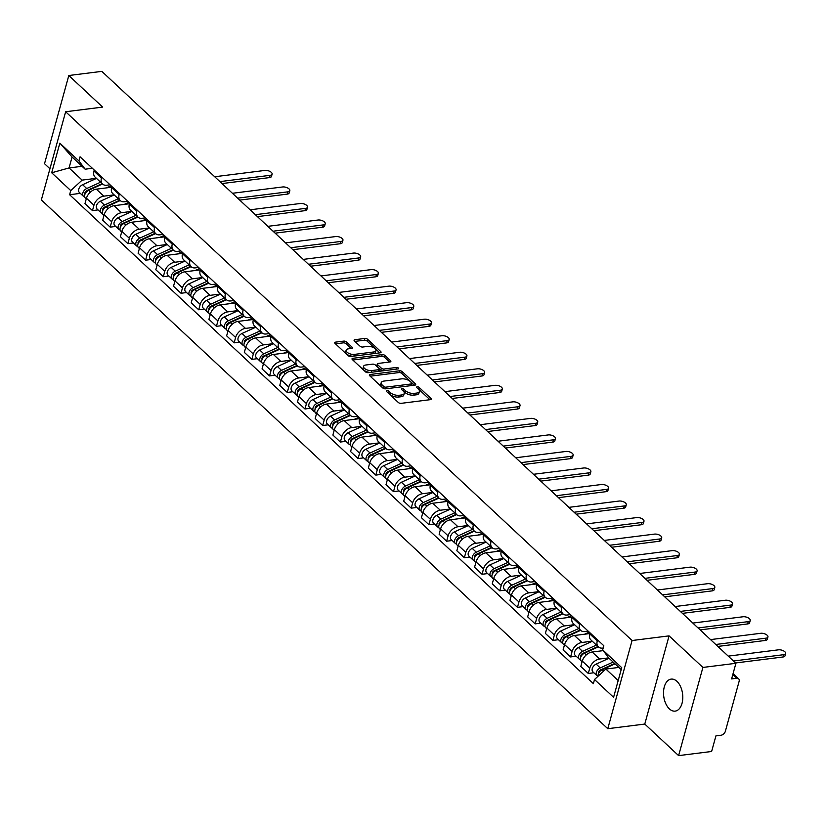 <?xml version="1.0" encoding="UTF-8"?>
<svg xmlns="http://www.w3.org/2000/svg" width="827" height="827" viewBox="0 0 827 827"><rect width="100%" height="100%" fill="white"/><g stroke="black" fill="none" stroke-linecap="round" stroke-linejoin="round"><path stroke-width="1.24" d="M386.881 390.592A1.416 0.662 15.4 0 0 386.292 390.944A1.416 0.662 15.4 0 0 386.519 391.46L398.366 402.511A2.026 0.951 15.4 0 0 401.105 403.349L430.412 399.658A2.026 0.951 15.4 0 0 431.26 399.162A2.026 0.951 15.4 0 0 430.929 398.418L419.093 387.367A1.416 0.662 15.4 0 0 417.17 386.778A1.416 0.662 15.4 0 0 416.581 387.129A1.416 0.662 15.4 0 0 416.808 387.656L418.348 389.083A6.492 3.029 15.4 0 1 419.392 391.46A6.492 3.029 15.4 0 1 416.694 393.063L414.255 393.373A6.492 3.029 15.4 0 1 405.478 390.706L403.948 389.269A1.416 0.662 15.4 0 0 402.025 388.69A1.416 0.662 15.4 0 0 401.436 389.041A1.416 0.662 15.4 0 0 401.664 389.558L403.204 390.985A6.492 3.029 15.4 0 1 404.248 393.363A6.492 3.029 15.4 0 1 401.55 394.975L399.11 395.275A6.492 3.029 15.4 0 1 390.334 392.608L388.804 391.171A1.416 0.662 15.4 0 0 386.881 390.592M669.374 708.873A16.127 9.49 -97.2 0 0 675.173 711.117A16.127 9.49 -97.2 0 0 682.751 698.825A16.127 9.49 -97.2 0 0 676.951 681.355A16.127 9.49 -97.2 0 0 671.152 679.112A16.127 9.49 -97.2 0 0 663.574 691.403A16.127 9.49 -97.2 0 0 669.374 708.873M346.503 341.933A2.026 0.951 15.4 0 0 343.753 341.106L335.535 342.14A2.026 0.951 15.4 0 0 334.687 342.636A2.026 0.951 15.4 0 0 335.018 343.381L348.167 355.651A2.026 0.951 15.4 0 0 350.906 356.489L380.224 352.809A2.026 0.951 15.4 0 0 381.061 352.302A2.026 0.951 15.4 0 0 380.74 351.558L367.591 339.287A2.026 0.951 15.4 0 0 364.841 338.45L354.907 339.701A2.026 0.951 15.4 0 0 354.07 340.197A2.026 0.951 15.4 0 0 354.401 340.941L360.024 346.193A2.026 0.951 15.4 0 0 362.764 347.03L367.695 346.41A5.427 2.533 15.4 0 1 373.432 347.557A5.427 2.533 15.4 0 1 375.913 350.638A5.427 2.533 15.4 0 1 373.649 351.982L354.359 354.401A5.427 2.533 15.4 0 1 348.622 353.263A5.427 2.533 15.4 0 1 346.141 350.183A5.427 2.533 15.4 0 1 348.394 348.839L351.609 348.436A2.026 0.951 15.4 0 0 352.457 347.929A2.026 0.951 15.4 0 0 352.126 347.195L346.503 341.933L346.017 343.701A2.026 0.951 15.4 0 0 343.267 342.864L335.514 343.846M669.074 635.87L644.781 724.059L678.616 755.63L702.898 667.441L669.074 635.87L632.076 640.522L65.643 111.748L102.641 107.096L68.806 75.515L101.824 71.37L735.916 663.295L731.616 678.905L736.764 678.254L732.815 674.574M702.898 667.441L735.916 663.295M370.186 374.486A2.026 0.951 15.4 0 0 369.338 374.982A2.026 0.951 15.4 0 0 369.669 375.727L382.818 387.997A2.026 0.951 15.4 0 0 385.558 388.835L414.875 385.155A2.026 0.951 15.4 0 0 415.712 384.648A2.026 0.951 15.4 0 0 415.392 383.904L402.242 371.633A2.026 0.951 15.4 0 0 399.493 370.796L370.186 374.486L369.803 375.861M365.493 371.83L352.343 359.559A2.026 0.951 15.4 0 1 352.013 358.815A2.026 0.951 15.4 0 1 352.86 358.308L382.167 354.628A2.026 0.951 15.4 0 1 384.917 355.465L390.54 360.717A2.026 0.951 15.4 0 1 390.871 361.461A2.026 0.951 15.4 0 1 390.024 361.957L378.135 363.456A2.026 0.951 15.4 0 0 377.298 363.952A2.026 0.951 15.4 0 0 377.629 364.697L381.361 368.18A2.026 0.951 15.4 0 0 384.1 369.018L396.474 367.457A1.416 0.662 15.4 0 1 397.973 367.757A1.416 0.662 15.4 0 1 398.624 368.563A1.416 0.662 15.4 0 1 398.035 368.914L368.232 372.667A2.026 0.951 15.4 0 1 365.493 371.83M678.616 755.63L711.623 751.485L715.924 735.875L721.072 735.224A4.135 2.729 133 0 0 725.362 731.285L739.111 681.365A4.135 2.729 133 0 0 738.614 678.76A4.135 2.729 133 0 0 736.764 678.254M644.781 724.059L607.783 728.701L41.35 199.938L65.643 111.748M68.806 75.515L44.524 163.705L49.94 168.76M603.183 648.017L602.656 648.079A9.51 6.285 -47 0 1 598.397 646.921A9.51 6.285 -47 0 1 597.259 640.925L597.549 639.881M603.245 650.632L592.153 652.017A9.51 6.285 133 0 0 582.28 661.093L589.775 668.092A9.51 6.285 -47 0 1 599.647 659.016L608.703 657.878M589.775 668.092L588.297 673.467L593.858 672.764M590.054 632.882L589.765 633.927A9.51 6.285 133 0 0 590.902 639.922L598.397 646.921M582.28 661.093L580.802 666.469L588.297 673.467M588.183 631.146L584.947 631.549A9.51 6.285 -47 0 1 580.688 630.391A9.51 6.285 -47 0 1 579.551 624.395L579.841 623.351M576.15 656.235L570.589 656.938L572.067 651.552A9.51 6.285 -47 0 1 581.939 642.486L592.256 641.183M572.346 616.353L572.057 617.397A9.51 6.285 133 0 0 573.194 623.393L580.688 630.391M589.868 633.554L574.445 635.487A9.51 6.285 133 0 0 564.572 644.564L563.094 649.939L570.589 656.938M570.475 614.606L567.239 615.019A9.51 6.285 -47 0 1 562.98 613.861A9.51 6.285 -47 0 1 561.843 607.866L562.133 606.822M558.442 639.705L552.881 640.408L554.359 635.022A9.51 6.285 -47 0 1 564.231 625.956L574.548 624.654M554.638 599.823L554.348 600.867A9.51 6.285 133 0 0 555.486 606.863L562.98 613.861M572.16 617.025L556.736 618.958A9.51 6.285 133 0 0 546.864 628.034L545.386 633.41L552.881 640.408M552.767 598.076L549.531 598.49A9.51 6.285 -47 0 1 545.272 597.332A9.51 6.285 -47 0 1 544.135 591.336L544.424 590.292M540.734 623.176L535.172 623.878L536.651 618.493A9.51 6.285 -47 0 1 546.523 609.427L556.84 608.124M536.93 583.293L536.64 584.338A9.51 6.285 133 0 0 537.777 590.333L545.272 597.332M554.452 600.485L539.028 602.428A9.51 6.285 133 0 0 529.156 611.504L527.678 616.88L535.172 623.878M535.059 581.546L531.823 581.96A9.51 6.285 -47 0 1 527.564 580.802A9.51 6.285 -47 0 1 526.427 574.806L526.716 573.752M523.026 606.646L517.464 607.338L518.942 601.963A9.51 6.285 -47 0 1 528.815 592.887L539.132 591.594M519.222 566.764L518.932 567.808A9.51 6.285 133 0 0 520.069 573.804L527.564 580.802M536.744 583.955L521.32 585.898A9.51 6.285 133 0 0 511.448 594.975L509.97 600.35L517.464 607.338M517.351 565.017L514.115 565.43A9.51 6.285 -47 0 1 509.856 564.262A9.51 6.285 -47 0 1 508.719 558.277L509.008 557.222M505.318 590.116L499.756 590.809L501.234 585.433A9.51 6.285 -47 0 1 511.107 576.357L521.423 575.065M501.513 550.234L501.224 551.278A9.51 6.285 133 0 0 502.361 557.274L509.856 564.262M519.036 567.425L503.612 569.369A9.51 6.285 133 0 0 493.74 578.435L492.261 583.821L499.756 590.809M499.642 548.487L496.407 548.89A9.51 6.285 -47 0 1 492.148 547.732A9.51 6.285 -47 0 1 491.011 541.737L491.3 540.693M487.61 573.587L482.048 574.279L483.526 568.904A9.51 6.285 -47 0 1 493.399 559.827L503.715 558.535M483.805 533.704L483.516 534.749A9.51 6.285 133 0 0 484.653 540.744L492.148 547.732M501.327 550.896L485.904 552.839A9.51 6.285 133 0 0 476.032 561.905L474.553 567.291L482.048 574.279M481.934 531.957L478.699 532.361A9.51 6.285 -47 0 1 474.44 531.203A9.51 6.285 -47 0 1 473.302 525.207L473.592 524.163M469.901 557.047L464.34 557.749L465.818 552.374A9.51 6.285 -47 0 1 475.69 543.298L486.007 542.005M466.097 517.175L465.808 518.219A9.51 6.285 133 0 0 466.945 524.215L474.44 531.203M483.619 534.366L468.196 536.309A9.51 6.285 133 0 0 458.323 545.375L456.845 550.761L464.34 557.749M464.226 515.428L460.99 515.831A9.51 6.285 -47 0 1 456.731 514.673A9.51 6.285 -47 0 1 455.594 508.677L455.884 507.633M452.193 540.517L446.632 541.22L448.11 535.844A9.51 6.285 -47 0 1 457.982 526.768L468.299 525.476M448.389 500.635L448.1 501.689A9.51 6.285 133 0 0 449.237 507.685L456.731 514.673M465.911 517.836L450.488 519.78A9.51 6.285 133 0 0 440.615 528.846L439.137 534.232L446.632 541.22M446.518 498.898L443.282 499.301A9.51 6.285 -47 0 1 439.023 498.143A9.51 6.285 -47 0 1 437.886 492.148L438.176 491.104M434.485 523.987L428.924 524.69L430.402 519.315A9.51 6.285 -47 0 1 440.274 510.238L450.591 508.936M430.681 484.105L430.391 485.16A9.51 6.285 133 0 0 431.529 491.145L439.023 498.143M448.203 501.307L432.779 503.24A9.51 6.285 133 0 0 422.907 512.316L421.429 517.692L428.924 524.69M428.81 482.368L425.574 482.772A9.51 6.285 -47 0 1 421.315 481.614A9.51 6.285 -47 0 1 420.178 475.618L420.467 474.574M416.777 507.458L411.215 508.16L412.694 502.785A9.51 6.285 -47 0 1 422.566 493.709L432.883 492.406M412.973 467.575L412.683 468.62A9.51 6.285 133 0 0 413.82 474.615L421.315 481.614M430.495 484.777L415.071 486.71A9.51 6.285 133 0 0 405.199 495.786L403.721 501.162L411.215 508.16M411.102 465.839L407.866 466.242A9.51 6.285 -47 0 1 403.607 465.084A9.51 6.285 -47 0 1 402.47 459.088L402.759 458.044M399.069 490.928L393.507 491.631L394.986 486.245A9.51 6.285 -47 0 1 404.858 477.179L415.175 475.876M395.265 451.046L394.975 452.09A9.51 6.285 133 0 0 396.112 458.086L403.607 465.084M412.787 468.247L397.363 470.181A9.51 6.285 133 0 0 387.491 479.257L386.013 484.632L393.507 491.631M393.394 449.299L390.158 449.712A9.51 6.285 -47 0 1 385.899 448.554A9.51 6.285 -47 0 1 384.762 442.559L385.051 441.515M381.361 474.398L375.799 475.101L377.277 469.715A9.51 6.285 -47 0 1 387.15 460.649L397.467 459.347M377.557 434.516L377.267 435.56A9.51 6.285 133 0 0 378.404 441.556L385.899 448.554M395.079 451.718L379.655 453.651A9.51 6.285 133 0 0 369.783 462.727L368.304 468.103L375.799 475.101M375.685 432.769L372.45 433.183A9.51 6.285 -47 0 1 368.191 432.025A9.51 6.285 -47 0 1 367.054 426.029L367.343 424.985M363.653 457.869L358.091 458.572L359.569 453.186A9.51 6.285 -47 0 1 369.442 444.12L379.758 442.817M359.848 417.986L359.559 419.031A9.51 6.285 133 0 0 360.696 425.026L368.191 432.025M377.37 435.178L361.947 437.121A9.51 6.285 133 0 0 352.075 446.198L350.596 451.573L358.091 458.572M357.977 416.239L354.742 416.653A9.51 6.285 -47 0 1 350.483 415.495A9.51 6.285 -47 0 1 349.345 409.499L349.635 408.445M345.944 441.339L340.383 442.031L341.861 436.656A9.51 6.285 -47 0 1 351.733 427.58L362.05 426.287M342.14 401.457L341.851 402.501A9.51 6.285 133 0 0 342.988 408.497L350.483 415.495M359.662 418.648L344.239 420.592A9.51 6.285 133 0 0 334.366 429.668L332.888 435.043L340.383 442.031M340.269 399.71L337.034 400.123A9.51 6.285 -47 0 1 332.774 398.955A9.51 6.285 -47 0 1 331.637 392.97L331.927 391.915M328.236 424.809L322.675 425.502L324.153 420.126A9.51 6.285 -47 0 1 334.025 411.05L344.342 409.758M324.432 384.927L324.143 385.971A9.51 6.285 133 0 0 325.28 391.967L332.774 398.955M341.954 402.118L326.531 404.062A9.51 6.285 133 0 0 316.658 413.128L315.18 418.514L322.675 425.502M322.561 383.18L319.325 383.583A9.51 6.285 -47 0 1 315.066 382.425A9.51 6.285 -47 0 1 313.929 376.43L314.219 375.386M310.528 408.28L304.967 408.972L306.445 403.597A9.51 6.285 -47 0 1 316.317 394.52L326.634 393.228M306.724 368.397L306.435 369.442A9.51 6.285 133 0 0 307.572 375.437L315.066 382.425M324.246 385.589L308.822 387.532A9.51 6.285 133 0 0 298.95 396.598L297.472 401.984L304.967 408.972M304.853 366.65L301.617 367.054A9.51 6.285 -47 0 1 297.358 365.896A9.51 6.285 -47 0 1 296.221 359.9L296.511 358.856M292.82 391.74L287.258 392.443L288.737 387.067A9.51 6.285 -47 0 1 298.599 377.991L308.926 376.698M289.016 351.868L288.726 352.912A9.51 6.285 133 0 0 289.863 358.908L297.358 365.896M306.538 369.059L291.114 371.003A9.51 6.285 133 0 0 281.242 380.069L279.764 385.454L287.258 392.443M287.145 350.121L283.909 350.524A9.51 6.285 -47 0 1 279.65 349.366A9.51 6.285 -47 0 1 278.513 343.37L278.802 342.326M275.112 375.21L269.55 375.913L271.029 370.537A9.51 6.285 -47 0 1 280.891 361.461L291.218 360.169M271.308 335.328L271.018 336.382A9.51 6.285 133 0 0 272.155 342.378L279.65 349.366M288.83 352.529L273.406 354.473A9.51 6.285 133 0 0 263.534 363.539L262.056 368.925L269.55 375.913M269.437 333.591L266.201 333.994A9.51 6.285 -47 0 1 261.942 332.836A9.51 6.285 -47 0 1 260.805 326.841L261.094 325.797M257.404 358.68L251.842 359.383L253.32 354.008A9.51 6.285 -47 0 1 263.182 344.931L273.51 343.629M253.6 318.798L253.31 319.853A9.51 6.285 133 0 0 254.447 325.838L261.942 332.836M271.122 336L255.698 337.933A9.51 6.285 133 0 0 245.826 347.009L244.347 352.385L251.842 359.383M251.728 317.061L248.493 317.465A9.51 6.285 -47 0 1 244.234 316.307A9.51 6.285 -47 0 1 243.097 310.311L243.386 309.267M239.696 342.151L234.134 342.854L235.612 337.468A9.51 6.285 -47 0 1 245.474 328.402L255.801 327.099M235.891 302.268L235.602 303.313A9.51 6.285 133 0 0 236.739 309.308L244.234 316.307M253.413 319.47L237.99 321.403A9.51 6.285 133 0 0 228.118 330.48L226.639 335.855L234.134 342.854M234.02 300.532L230.785 300.935A9.51 6.285 -47 0 1 226.526 299.777A9.51 6.285 -47 0 1 225.389 293.781L225.678 292.737M221.987 325.621L216.426 326.324L217.904 320.938A9.51 6.285 -47 0 1 227.766 311.872L238.093 310.57M218.183 285.739L217.894 286.783A9.51 6.285 133 0 0 219.031 292.779L226.526 299.777M235.705 302.94L220.282 304.874A9.51 6.285 133 0 0 210.409 313.95L208.931 319.325L216.426 326.324M216.312 283.992L213.077 284.405A9.51 6.285 -47 0 1 208.817 283.248A9.51 6.285 -47 0 1 207.68 277.252L207.97 276.208M204.279 309.091L198.718 309.794L200.196 304.408A9.51 6.285 -47 0 1 210.058 295.342L220.385 294.04M200.475 269.209L200.186 270.253A9.51 6.285 133 0 0 201.323 276.249L208.817 283.248M217.997 286.411L202.574 288.344A9.51 6.285 133 0 0 192.701 297.42L191.223 302.796L198.718 309.794M198.604 267.462L195.368 267.876A9.51 6.285 -47 0 1 191.109 266.718A9.51 6.285 -47 0 1 189.972 260.722L190.262 259.678M186.571 292.562L181.01 293.265L182.488 287.879A9.51 6.285 -47 0 1 192.35 278.813L202.677 277.51M182.767 252.68L182.478 253.724A9.51 6.285 133 0 0 183.615 259.719L191.109 266.718M200.289 269.871L184.866 271.814A9.51 6.285 133 0 0 174.993 280.891L173.515 286.266L181.01 293.265M180.896 250.932L177.66 251.346A9.51 6.285 -47 0 1 173.401 250.188A9.51 6.285 -47 0 1 172.264 244.192L172.554 243.138M168.863 276.032L163.301 276.725L164.78 271.349A9.51 6.285 -47 0 1 174.642 262.273L184.969 260.981M165.059 236.15L164.769 237.194A9.51 6.285 133 0 0 165.907 243.19L173.401 250.188M182.581 253.341L167.157 255.285A9.51 6.285 133 0 0 157.285 264.361L155.807 269.736L163.301 276.725M163.188 234.403L159.952 234.816A9.51 6.285 -47 0 1 155.693 233.648A9.51 6.285 -47 0 1 154.556 227.652L154.845 226.608M151.155 259.502L145.593 260.195L147.072 254.819A9.51 6.285 -47 0 1 156.934 245.743L167.261 244.451M147.351 219.62L147.061 220.664A9.51 6.285 133 0 0 148.198 226.66L155.693 233.648M164.873 236.811L149.449 238.755A9.51 6.285 133 0 0 139.577 247.821L138.099 253.207L145.593 260.195M145.48 217.873L142.244 218.276A9.51 6.285 -47 0 1 137.985 217.119A9.51 6.285 -47 0 1 136.848 211.123L137.137 210.079M133.447 242.973L127.885 243.665L129.363 238.29A9.51 6.285 -47 0 1 139.225 229.213L149.553 227.921M129.643 203.091L129.353 204.135A9.51 6.285 133 0 0 130.49 210.13L137.985 217.119M147.165 220.282L131.741 222.225A9.51 6.285 133 0 0 121.869 231.291L120.391 236.677L127.885 243.665M127.771 201.343L124.536 201.747A9.51 6.285 -47 0 1 120.277 200.589A9.51 6.285 -47 0 1 119.14 194.593L119.429 193.549M115.739 226.433L110.177 227.136L111.655 221.76A9.51 6.285 -47 0 1 121.517 212.684L131.844 211.392M111.934 186.561L111.645 187.605A9.51 6.285 133 0 0 112.782 193.601L120.277 200.589M129.457 203.752L114.033 205.696A9.51 6.285 133 0 0 104.161 214.762L102.682 220.147L110.177 227.136M110.063 184.814L106.828 185.217A9.51 6.285 -47 0 1 102.569 184.059A9.51 6.285 -47 0 1 101.432 178.063L101.721 177.019M98.031 209.903L92.469 210.606L93.947 205.23A9.51 6.285 -47 0 1 103.809 196.154L114.136 194.862M94.226 170.021L93.937 171.075A9.51 6.285 133 0 0 95.074 177.071L102.569 184.059M111.748 187.222L96.325 189.166A9.51 6.285 133 0 0 86.453 198.232L84.974 203.618L92.469 210.606M621.211 669.612L608.889 658.116L602.676 649.877L603.813 645.732L80.054 156.799L78.916 160.945L85.14 169.194L72.083 157.006L69.065 167.943L82.121 180.121L96.428 178.322M618.854 667.42L605.881 669.053L618.193 680.549M602.676 649.877L621.739 667.678L613.582 697.306L594.51 679.505L605.881 669.053M82.121 180.121L70.76 190.582L69.613 194.727L593.372 683.65L594.51 679.505M70.76 190.582L51.688 172.771L59.844 143.143L78.916 160.945M632.076 640.522L607.783 728.701M82.049 166.31L69.065 167.943L51.688 172.771M92.355 168.284L85.14 169.194M80.322 193.373L69.613 194.727M72.083 157.006L59.844 143.143M387.698 392.567A1.416 0.662 15.4 0 1 388.318 392.939L389.848 394.365A6.492 3.029 15.4 0 0 398.624 397.043L399.11 395.275M404.248 393.363L403.762 395.13A6.492 3.029 15.4 0 1 401.064 396.733L398.624 397.043M419.392 391.46L418.907 393.228A6.492 3.029 15.4 0 1 416.208 394.83L413.769 395.141A6.492 3.029 15.4 0 1 404.992 392.463L403.462 391.037A1.416 0.662 15.4 0 0 402.852 390.654M429.957 399.72L418.607 389.135A1.416 0.662 15.4 0 0 417.997 388.752M414.41 385.217L401.757 373.401A2.026 0.951 15.4 0 0 399.007 372.563L370.165 376.192M383.873 386.571A1.416 0.662 15.4 0 0 385.795 387.16L411.526 383.924A1.416 0.662 15.4 0 0 412.115 383.573A1.416 0.662 15.4 0 0 411.887 383.046L410.264 381.547A6.492 3.029 15.4 0 0 401.488 378.869L383.904 381.082A6.492 3.029 15.4 0 0 381.206 382.684A6.492 3.029 15.4 0 0 382.26 385.062L383.873 386.571L383.387 388.339A1.416 0.662 15.4 0 0 383.583 388.494M411.381 385.589A1.416 0.662 15.4 0 0 411.629 385.33L412.115 383.573M381.206 382.684L380.72 384.452A6.492 3.029 15.4 0 0 381.774 386.829L382.26 385.062M383.387 388.339L381.774 386.829M352.84 360.014L381.681 356.385L382.167 354.628M389.558 362.019L384.431 357.223A2.026 0.951 15.4 0 0 381.681 356.385M377.298 363.952L376.812 365.72A2.026 0.951 15.4 0 0 377.143 366.464L380.875 369.948A2.026 0.951 15.4 0 0 383.097 370.796M365.803 365.007A5.427 2.533 15.4 0 0 363.549 366.34A5.427 2.533 15.4 0 0 366.03 369.421A5.427 2.533 15.4 0 0 371.768 370.568L378.559 369.71A2.026 0.951 15.4 0 0 379.407 369.214A2.026 0.951 15.4 0 0 379.076 368.47L375.344 364.986A2.026 0.951 15.4 0 0 372.605 364.149L365.803 365.007M363.549 366.34L363.063 368.108A5.427 2.533 15.4 0 0 365.152 370.972A5.427 2.533 15.4 0 0 370.455 372.388M378.497 371.375A2.026 0.951 15.4 0 0 378.921 370.972L379.407 369.214M351.144 348.498L346.017 343.701M346.141 350.183L345.655 351.94A5.427 2.533 15.4 0 0 347.743 354.814A5.427 2.533 15.4 0 0 353.046 356.22M373.897 353.605A5.427 2.533 15.4 0 0 375.427 352.405L375.913 350.638M379.758 352.86L367.105 341.055A2.026 0.951 15.4 0 0 364.356 340.217L354.886 341.406M614.647 663.492L600.392 669.984A2.481 1.644 133 0 0 598.583 673.395M613.117 662.065L600.268 667.916A5.169 3.411 133 0 0 596.608 671.679A5.169 3.411 133 0 0 596.98 675.669A5.169 3.411 133 0 0 598.055 676.248M609.034 658.251L596.174 664.102A5.169 3.411 133 0 0 592.525 667.865A5.169 3.411 133 0 0 592.887 671.855L596.98 675.669M603.152 669.27L601.477 669.488M733.466 661.011L783.676 654.695A4.755 2.223 15.4 0 0 785.65 653.526A4.755 2.223 15.4 0 0 783.479 650.828A4.755 2.223 15.4 0 0 778.455 649.826L728.246 656.131M615.05 663.864L602.19 669.715A5.169 3.411 133 0 0 598.179 676.135M785.65 653.526L785.019 655.821A4.755 2.223 -164.6 0 1 783.045 656.989L735.565 662.965M597.952 646.497L582.684 653.454A2.481 1.644 133 0 0 580.874 656.865M596.422 645.07L582.559 651.376A5.169 3.411 133 0 0 578.9 655.149A5.169 3.411 133 0 0 579.272 659.14A5.169 3.411 133 0 0 580.502 659.75M592.328 641.256L578.466 647.562A5.169 3.411 133 0 0 574.817 651.335A5.169 3.411 133 0 0 575.178 655.325L579.272 659.14M585.444 652.741L583.769 652.958M715.758 644.481L765.967 638.165A4.755 2.223 15.4 0 0 767.942 636.997A4.755 2.223 15.4 0 0 765.771 634.299A4.755 2.223 15.4 0 0 760.747 633.296L710.538 639.602M598.345 646.869L584.482 653.185A5.169 3.411 133 0 0 580.833 656.958A5.169 3.411 133 0 0 581.195 660.938L582.094 661.786M603.069 650.394L602.304 650.746M767.942 636.997L767.311 639.292A4.755 2.223 -164.6 0 1 765.337 640.46L717.857 646.435M580.244 629.967L564.975 636.924A2.481 1.644 133 0 0 563.166 640.336M578.714 628.541L564.851 634.847A5.169 3.411 133 0 0 561.192 638.62A5.169 3.411 133 0 0 561.564 642.61A5.169 3.411 133 0 0 562.794 643.22M574.62 624.726L560.758 631.032A5.169 3.411 133 0 0 557.109 634.805A5.169 3.411 133 0 0 557.47 638.795L561.564 642.61M567.736 636.211L566.061 636.428M698.05 627.951L748.259 621.635A4.755 2.223 15.4 0 0 750.234 620.467A4.755 2.223 15.4 0 0 748.063 617.769A4.755 2.223 15.4 0 0 743.039 616.766L692.83 623.072M580.637 630.339L566.774 636.656A5.169 3.411 133 0 0 563.125 640.429A5.169 3.411 133 0 0 563.487 644.409L564.386 645.246M589.227 632.107L584.596 634.216M750.234 620.467L749.603 622.752A4.755 2.223 -164.6 0 1 747.629 623.93L700.149 629.895M562.536 613.438L547.267 620.395A2.481 1.644 133 0 0 545.458 623.806M561.006 612.011L547.143 618.317A5.169 3.411 133 0 0 543.484 622.09A5.169 3.411 133 0 0 543.856 626.08A5.169 3.411 133 0 0 545.086 626.69M556.912 608.196L543.05 614.502A5.169 3.411 133 0 0 539.4 618.276A5.169 3.411 133 0 0 539.762 622.266L543.856 626.08M550.027 619.681L548.353 619.888M680.342 611.422L730.551 605.106A4.755 2.223 15.4 0 0 732.526 603.937A4.755 2.223 15.4 0 0 730.355 601.239A4.755 2.223 15.4 0 0 725.331 600.237L675.121 606.542M562.929 613.81L549.066 620.116A5.169 3.411 133 0 0 545.417 623.889A5.169 3.411 133 0 0 545.779 627.879L546.678 628.716M571.519 615.577L566.888 617.686M732.526 603.937L731.895 606.222A4.755 2.223 -164.6 0 1 729.921 607.4L682.44 613.365M544.828 596.908L529.559 603.855A2.481 1.644 133 0 0 527.75 607.276M543.298 595.481L529.435 601.787A5.169 3.411 133 0 0 525.776 605.56A5.169 3.411 133 0 0 526.148 609.551A5.169 3.411 133 0 0 527.378 610.161M539.204 591.667L525.341 597.973A5.169 3.411 133 0 0 521.692 601.746A5.169 3.411 133 0 0 522.054 605.736L526.148 609.551M532.319 603.152L530.645 603.359M662.634 594.882L712.843 588.576A4.755 2.223 15.4 0 0 714.817 587.397A4.755 2.223 15.4 0 0 712.647 584.699A4.755 2.223 15.4 0 0 707.623 583.697L657.413 590.013M545.22 597.28L531.358 603.586A5.169 3.411 133 0 0 527.709 607.359A5.169 3.411 133 0 0 528.071 611.349L528.97 612.187M553.811 599.048L549.18 601.157M714.817 587.397L714.187 589.692A4.755 2.223 -164.6 0 1 712.212 590.871L664.732 596.836M527.119 580.378L511.851 587.325A2.481 1.644 133 0 0 510.042 590.747M525.59 578.952L511.727 585.258A5.169 3.411 133 0 0 508.067 589.031A5.169 3.411 133 0 0 508.44 593.021A5.169 3.411 133 0 0 509.67 593.631M521.496 575.137L507.633 581.443A5.169 3.411 133 0 0 503.984 585.216A5.169 3.411 133 0 0 504.346 589.206L508.44 593.021M514.611 586.622L512.936 586.829M644.926 578.352L695.135 572.046A4.755 2.223 15.4 0 0 697.109 570.868A4.755 2.223 15.4 0 0 694.938 568.17A4.755 2.223 15.4 0 0 689.914 567.167L639.705 573.483M527.512 580.75L513.65 587.056A5.169 3.411 133 0 0 510.001 590.829A5.169 3.411 133 0 0 510.362 594.82L511.262 595.657M536.103 582.518L531.472 584.617M697.109 570.868L696.479 573.163A4.755 2.223 -164.6 0 1 694.504 574.341L647.024 580.306M509.411 563.849L494.143 570.795A2.481 1.644 133 0 0 492.334 574.217M507.881 562.422L494.019 568.728A5.169 3.411 133 0 0 490.359 572.501A5.169 3.411 133 0 0 490.731 576.491A5.169 3.411 133 0 0 491.962 577.091M503.788 558.597L489.925 564.913A5.169 3.411 133 0 0 486.276 568.687A5.169 3.411 133 0 0 486.638 572.677L490.731 576.491M496.903 570.092L495.228 570.299M627.217 561.822L677.427 555.517A4.755 2.223 15.4 0 0 679.401 554.338A4.755 2.223 15.4 0 0 677.23 551.64A4.755 2.223 15.4 0 0 672.206 550.637L621.997 556.953M509.804 564.221L495.942 570.527A5.169 3.411 133 0 0 492.292 574.3A5.169 3.411 133 0 0 492.654 578.29L493.554 579.127M518.395 565.988L513.763 568.087M679.401 554.338L678.771 556.633A4.755 2.223 -164.6 0 1 676.796 557.812L629.316 563.776M491.703 547.319L476.435 554.266A2.481 1.644 133 0 0 474.626 557.687M490.163 545.882L476.311 552.198A5.169 3.411 133 0 0 472.651 555.971A5.169 3.411 133 0 0 473.023 559.962A5.169 3.411 133 0 0 474.253 560.561M486.08 542.067L472.217 548.384A5.169 3.411 133 0 0 468.568 552.157A5.169 3.411 133 0 0 468.93 556.147L473.023 559.962M479.195 553.563L477.52 553.77M609.509 545.293L659.719 538.987A4.755 2.223 15.4 0 0 661.693 537.808A4.755 2.223 15.4 0 0 659.522 535.11A4.755 2.223 15.4 0 0 654.498 534.108L604.289 540.424M492.096 547.691L478.233 553.997A5.169 3.411 133 0 0 474.584 557.77A5.169 3.411 133 0 0 474.946 561.76L475.845 562.598M500.686 549.459L496.055 551.557M661.693 537.808L661.062 540.103A4.755 2.223 -164.6 0 1 659.088 541.282L611.608 547.247M473.995 530.789L458.727 537.736A2.481 1.644 133 0 0 456.917 541.158M472.455 529.352L458.603 535.669A5.169 3.411 133 0 0 454.943 539.442A5.169 3.411 133 0 0 455.315 543.432A5.169 3.411 133 0 0 456.545 544.032M468.371 525.538L454.509 531.854A5.169 3.411 133 0 0 450.86 535.627A5.169 3.411 133 0 0 451.222 539.607L455.315 543.432M461.487 537.033L459.812 537.24M591.801 528.763L642.01 522.457A4.755 2.223 15.4 0 0 643.985 521.279A4.755 2.223 15.4 0 0 641.814 518.581A4.755 2.223 15.4 0 0 636.79 517.578L586.581 523.894M474.388 531.161L460.525 537.467A5.169 3.411 133 0 0 456.876 541.24A5.169 3.411 133 0 0 457.238 545.231L458.137 546.068M482.978 532.929L478.347 535.028M643.985 521.279L643.354 523.574A4.755 2.223 -164.6 0 1 641.38 524.742L593.9 530.717M456.287 514.26L441.018 521.206A2.481 1.644 133 0 0 439.209 524.618M454.747 512.823L440.894 519.139A5.169 3.411 133 0 0 437.235 522.912A5.169 3.411 133 0 0 437.597 526.892A5.169 3.411 133 0 0 438.837 527.502M450.663 509.008L436.801 515.324A5.169 3.411 133 0 0 433.152 519.098A5.169 3.411 133 0 0 433.513 523.077L437.597 526.892M443.779 520.503L442.104 520.71M574.093 512.233L624.302 505.928A4.755 2.223 15.4 0 0 626.277 504.749A4.755 2.223 15.4 0 0 624.106 502.051A4.755 2.223 15.4 0 0 619.082 501.048L568.873 507.354M456.68 514.621L442.817 520.938A5.169 3.411 133 0 0 439.168 524.711A5.169 3.411 133 0 0 439.53 528.701L440.429 529.538M465.27 516.389L460.639 518.498M626.277 504.749L625.646 507.044A4.755 2.223 -164.6 0 1 623.672 508.212L576.192 514.187M438.579 497.72L423.31 504.677A2.481 1.644 133 0 0 421.501 508.088M437.038 496.293L423.186 502.609A5.169 3.411 133 0 0 419.527 506.372A5.169 3.411 133 0 0 419.889 510.362A5.169 3.411 133 0 0 421.129 510.972M432.955 492.478L419.093 498.784A5.169 3.411 133 0 0 415.443 502.558A5.169 3.411 133 0 0 415.805 506.548L419.889 510.362M426.07 503.963L424.396 504.181M556.385 495.704L606.594 489.388A4.755 2.223 15.4 0 0 608.569 488.219A4.755 2.223 15.4 0 0 606.398 485.521A4.755 2.223 15.4 0 0 601.374 484.519L551.164 490.825M438.972 498.092L425.109 504.408A5.169 3.411 133 0 0 421.46 508.181A5.169 3.411 133 0 0 421.822 512.171L422.721 513.009M447.562 499.859L442.931 501.968M608.569 488.219L607.938 490.514A4.755 2.223 -164.6 0 1 605.964 491.683L558.483 497.658M420.871 481.19L405.602 488.147A2.481 1.644 133 0 0 403.793 491.558M419.33 479.763L405.468 486.069A5.169 3.411 133 0 0 401.819 489.842A5.169 3.411 133 0 0 402.18 493.833A5.169 3.411 133 0 0 403.421 494.443M415.247 475.949L401.384 482.255A5.169 3.411 133 0 0 397.735 486.028A5.169 3.411 133 0 0 398.097 490.018L402.18 493.833M408.362 487.434L406.688 487.651M538.677 479.174L588.886 472.858A4.755 2.223 15.4 0 0 590.86 471.69A4.755 2.223 15.4 0 0 588.69 468.992A4.755 2.223 15.4 0 0 583.666 467.989L533.456 474.295M421.263 481.562L407.401 487.878A5.169 3.411 133 0 0 403.752 491.651A5.169 3.411 133 0 0 404.114 495.631L405.013 496.479M429.854 483.33L425.223 485.439M590.86 471.69L590.23 473.985A4.755 2.223 -164.6 0 1 588.255 475.153L540.765 481.118M403.162 464.66L387.894 471.617A2.481 1.644 133 0 0 386.085 475.029M401.622 463.234L387.76 469.54A5.169 3.411 133 0 0 384.11 473.313A5.169 3.411 133 0 0 384.472 477.303A5.169 3.411 133 0 0 385.713 477.913M397.539 459.419L383.676 465.725A5.169 3.411 133 0 0 380.027 469.498A5.169 3.411 133 0 0 380.389 473.489L384.472 477.303M390.654 470.904L388.979 471.121M520.969 462.644L571.178 456.328A4.755 2.223 15.4 0 0 573.152 455.16A4.755 2.223 15.4 0 0 570.981 452.462A4.755 2.223 15.4 0 0 565.957 451.459L515.748 457.765M403.555 465.032L389.693 471.349A5.169 3.411 133 0 0 386.044 475.122A5.169 3.411 133 0 0 386.405 479.102L387.305 479.939M412.135 466.8L407.515 468.909M573.152 455.16L572.522 457.445A4.755 2.223 -164.6 0 1 570.547 458.623L523.057 464.588M385.454 448.131L370.186 455.088A2.481 1.644 133 0 0 368.377 458.499M383.914 446.704L370.051 453.01A5.169 3.411 133 0 0 366.402 456.783A5.169 3.411 133 0 0 366.764 460.773A5.169 3.411 133 0 0 368.005 461.383M379.831 442.89L365.968 449.195A5.169 3.411 133 0 0 362.319 452.969A5.169 3.411 133 0 0 362.681 456.959L366.764 460.773M372.946 454.374L371.271 454.581M503.261 446.115L553.47 439.799A4.755 2.223 15.4 0 0 555.444 438.63A4.755 2.223 15.4 0 0 553.273 435.932A4.755 2.223 15.4 0 0 548.249 434.93L498.04 441.236M385.847 448.503L371.985 454.809A5.169 3.411 133 0 0 368.335 458.582A5.169 3.411 133 0 0 368.697 462.572L369.597 463.409M394.427 450.27L389.806 452.379M555.444 438.63L554.814 440.915A4.755 2.223 -164.6 0 1 552.839 442.094L505.349 448.058M367.746 431.601L352.478 438.548A2.481 1.644 133 0 0 350.669 441.969M366.206 430.174L352.343 436.48A5.169 3.411 133 0 0 348.694 440.253A5.169 3.411 133 0 0 349.056 444.244A5.169 3.411 133 0 0 350.297 444.854M362.123 426.36L348.26 432.666A5.169 3.411 133 0 0 344.611 436.439A5.169 3.411 133 0 0 344.973 440.429L349.056 444.244M355.238 437.845L353.563 438.052M485.552 429.575L535.762 423.269A4.755 2.223 15.4 0 0 537.736 422.09A4.755 2.223 15.4 0 0 535.565 419.392A4.755 2.223 15.4 0 0 530.541 418.39L480.332 424.706M368.139 431.973L354.276 438.279A5.169 3.411 133 0 0 350.627 442.052A5.169 3.411 133 0 0 350.989 446.042L351.888 446.88M376.719 433.741L372.098 435.85M537.736 422.09L537.105 424.385A4.755 2.223 -164.6 0 1 535.131 425.564L487.641 431.529M350.038 415.071L334.77 422.018A2.481 1.644 133 0 0 332.961 425.44M348.498 413.645L334.635 419.951A5.169 3.411 133 0 0 330.986 423.724A5.169 3.411 133 0 0 331.348 427.714A5.169 3.411 133 0 0 332.588 428.324M344.414 409.83L330.552 416.136A5.169 3.411 133 0 0 326.903 419.909A5.169 3.411 133 0 0 327.265 423.9L331.348 427.714M337.53 421.315L335.855 421.522M467.844 413.045L518.053 406.739A4.755 2.223 15.4 0 0 520.028 405.561A4.755 2.223 15.4 0 0 517.857 402.863A4.755 2.223 15.4 0 0 512.833 401.86L462.624 408.176M350.431 415.443L336.568 421.749A5.169 3.411 133 0 0 332.919 425.523A5.169 3.411 133 0 0 333.281 429.513L334.18 430.35M359.011 417.211L354.39 419.31M520.028 405.561L519.397 407.856A4.755 2.223 -164.6 0 1 517.423 409.034L469.932 414.999M332.33 398.542L317.061 405.488A2.481 1.644 133 0 0 315.252 408.91M330.79 397.115L316.927 403.421A5.169 3.411 133 0 0 313.278 407.194A5.169 3.411 133 0 0 313.64 411.184A5.169 3.411 133 0 0 314.88 411.784M326.706 393.29L312.844 399.606A5.169 3.411 133 0 0 309.195 403.38A5.169 3.411 133 0 0 309.556 407.37L313.64 411.184M319.822 404.785L318.147 404.992M450.136 396.515L500.345 390.21A4.755 2.223 15.4 0 0 502.32 389.031A4.755 2.223 15.4 0 0 500.149 386.333A4.755 2.223 15.4 0 0 495.125 385.33L444.916 391.647M332.723 398.914L318.86 405.22A5.169 3.411 133 0 0 315.211 408.993A5.169 3.411 133 0 0 315.573 412.983L316.472 413.82M341.303 400.682L336.682 402.78M502.32 389.031L501.689 391.326A4.755 2.223 -164.6 0 1 499.715 392.505L452.224 398.469M314.622 382.012L299.353 388.959A2.481 1.644 133 0 0 297.544 392.38M313.082 380.575L299.219 386.891A5.169 3.411 133 0 0 295.57 390.664A5.169 3.411 133 0 0 295.932 394.655A5.169 3.411 133 0 0 297.172 395.254M308.998 376.761L295.136 383.077A5.169 3.411 133 0 0 291.486 386.85A5.169 3.411 133 0 0 291.848 390.84L295.932 394.655M302.113 388.256L300.439 388.463M432.428 379.986L482.637 373.68A4.755 2.223 15.4 0 0 484.612 372.501A4.755 2.223 15.4 0 0 482.441 369.803A4.755 2.223 15.4 0 0 477.417 368.801L427.208 375.117M315.015 382.384L301.152 388.69A5.169 3.411 133 0 0 297.503 392.463A5.169 3.411 133 0 0 297.865 396.453L298.764 397.291M323.595 384.152L318.974 386.25M484.612 372.501L483.981 374.796A4.755 2.223 -164.6 0 1 482.007 375.975L434.516 381.94M296.914 365.482L281.645 372.429A2.481 1.644 133 0 0 279.826 375.851M295.373 364.045L281.511 370.362A5.169 3.411 133 0 0 277.862 374.135A5.169 3.411 133 0 0 278.223 378.125A5.169 3.411 133 0 0 279.464 378.725M291.29 360.231L277.427 366.547A5.169 3.411 133 0 0 273.778 370.32A5.169 3.411 133 0 0 274.14 374.3L278.223 378.125M284.405 371.726L282.731 371.933M414.72 363.456L464.929 357.15A4.755 2.223 15.4 0 0 466.904 355.972A4.755 2.223 15.4 0 0 464.733 353.274A4.755 2.223 15.4 0 0 459.709 352.271L409.499 358.587M297.307 365.854L283.444 372.16A5.169 3.411 133 0 0 279.795 375.934A5.169 3.411 133 0 0 280.157 379.924L281.056 380.761M305.887 367.622L301.266 369.721M466.904 355.972L466.273 358.267A4.755 2.223 -164.6 0 1 464.298 359.435L416.808 365.41M279.206 348.953L263.937 355.899A2.481 1.644 133 0 0 262.118 359.311M277.665 347.516L263.803 353.832A5.169 3.411 133 0 0 260.154 357.605A5.169 3.411 133 0 0 260.515 361.585A5.169 3.411 133 0 0 261.756 362.195M273.582 343.701L259.719 350.017A5.169 3.411 133 0 0 256.07 353.791A5.169 3.411 133 0 0 256.432 357.771L260.515 361.585M266.697 355.197L265.022 355.403M397.012 346.927L447.221 340.621A4.755 2.223 15.4 0 0 449.195 339.442A4.755 2.223 15.4 0 0 447.025 336.744A4.755 2.223 15.4 0 0 442 335.741L391.791 342.047M279.598 349.314L265.736 355.631A5.169 3.411 133 0 0 262.087 359.404A5.169 3.411 133 0 0 262.448 363.394L263.348 364.231M288.178 351.082L283.558 353.191M449.195 339.442L448.565 341.737A4.755 2.223 -164.6 0 1 446.59 342.905L399.1 348.88M261.497 332.413L246.229 339.37A2.481 1.644 133 0 0 244.41 342.781M259.957 330.986L246.095 337.302A5.169 3.411 133 0 0 242.445 341.065A5.169 3.411 133 0 0 242.807 345.055A5.169 3.411 133 0 0 244.048 345.665M255.874 327.172L242.011 333.477A5.169 3.411 133 0 0 238.362 337.251A5.169 3.411 133 0 0 238.724 341.241L242.807 345.055M248.989 338.656L247.314 338.874M379.304 330.397L429.513 324.081A4.755 2.223 15.4 0 0 431.487 322.912A4.755 2.223 15.4 0 0 429.316 320.214A4.755 2.223 15.4 0 0 424.292 319.212L374.083 325.518M261.89 332.785L248.028 339.101A5.169 3.411 133 0 0 244.379 342.874A5.169 3.411 133 0 0 244.74 346.864L245.64 347.702M270.47 334.553L265.849 336.661M431.487 322.912L430.857 325.207A4.755 2.223 -164.6 0 1 428.882 326.376L381.392 332.351M243.789 315.883L228.521 322.84A2.481 1.644 133 0 0 226.701 326.252M242.249 314.456L228.386 320.762A5.169 3.411 133 0 0 224.737 324.535A5.169 3.411 133 0 0 225.099 328.526A5.169 3.411 133 0 0 226.34 329.136M238.166 310.642L224.303 316.948A5.169 3.411 133 0 0 220.654 320.721A5.169 3.411 133 0 0 221.016 324.711L225.099 328.526M231.281 322.127L229.606 322.344M361.595 313.867L411.805 307.551A4.755 2.223 15.4 0 0 413.779 306.383A4.755 2.223 15.4 0 0 411.608 303.685A4.755 2.223 15.4 0 0 406.584 302.682L356.375 308.988M244.182 316.255L230.32 322.571A5.169 3.411 133 0 0 226.67 326.345A5.169 3.411 133 0 0 227.032 330.324L227.932 331.172M252.762 318.023L248.141 320.132M413.779 306.383L413.149 308.678A4.755 2.223 -164.6 0 1 411.174 309.846L363.684 315.811M226.081 299.353L210.813 306.31A2.481 1.644 133 0 0 208.993 309.722M224.541 297.927L210.678 304.233A5.169 3.411 133 0 0 207.029 308.006A5.169 3.411 133 0 0 207.391 311.996A5.169 3.411 133 0 0 208.631 312.606M220.458 294.112L206.595 300.418A5.169 3.411 133 0 0 202.946 304.191A5.169 3.411 133 0 0 203.308 308.182L207.391 311.996M213.573 305.597L211.898 305.814M343.887 297.338L394.097 291.021A4.755 2.223 15.4 0 0 396.071 289.853A4.755 2.223 15.4 0 0 393.9 287.155A4.755 2.223 15.4 0 0 388.876 286.152L338.667 292.458M226.474 299.725L212.611 306.042A5.169 3.411 133 0 0 208.962 309.815A5.169 3.411 133 0 0 209.324 313.795L210.223 314.632M235.054 301.493L230.433 303.602M396.071 289.853L395.44 292.138A4.755 2.223 -164.6 0 1 393.466 293.316L345.975 299.281M208.373 282.824L193.094 289.781A2.481 1.644 133 0 0 191.285 293.192M206.833 281.397L192.97 287.703A5.169 3.411 133 0 0 189.321 291.476A5.169 3.411 133 0 0 189.683 295.466A5.169 3.411 133 0 0 190.923 296.076M202.749 277.583L188.887 283.888A5.169 3.411 133 0 0 185.238 287.662A5.169 3.411 133 0 0 185.599 291.652L189.683 295.466M195.865 289.068L194.19 289.274M326.179 280.808L376.388 274.492A4.755 2.223 15.4 0 0 378.363 273.323A4.755 2.223 15.4 0 0 376.192 270.625A4.755 2.223 15.4 0 0 371.168 269.623L320.959 275.929M208.766 283.196L194.903 289.502A5.169 3.411 133 0 0 191.254 293.275A5.169 3.411 133 0 0 191.616 297.265L192.515 298.102M217.346 284.964L212.725 287.072M378.363 273.323L377.732 275.608A4.755 2.223 -164.6 0 1 375.758 276.787L328.267 282.751M190.665 266.294L175.386 273.241A2.481 1.644 133 0 0 173.577 276.663M189.125 264.867L175.262 271.173A5.169 3.411 133 0 0 171.613 274.946A5.169 3.411 133 0 0 171.975 278.937A5.169 3.411 133 0 0 173.215 279.547M185.041 261.053L171.179 267.359A5.169 3.411 133 0 0 167.53 271.132A5.169 3.411 133 0 0 167.891 275.122L171.975 278.937M178.156 272.538L176.482 272.745M308.471 264.268L358.68 257.962A4.755 2.223 15.4 0 0 360.655 256.784A4.755 2.223 15.4 0 0 358.484 254.085A4.755 2.223 15.4 0 0 353.46 253.083L303.251 259.399M191.058 266.666L177.195 272.972A5.169 3.411 133 0 0 173.546 276.745A5.169 3.411 133 0 0 173.908 280.735L174.807 281.573M199.638 268.434L195.017 270.543M360.655 256.784L360.024 259.078A4.755 2.223 -164.6 0 1 358.05 260.257L310.559 266.222M172.957 249.764L157.678 256.711A2.481 1.644 133 0 0 155.869 260.133M171.416 248.338L157.554 254.644A5.169 3.411 133 0 0 153.905 258.417A5.169 3.411 133 0 0 154.267 262.407A5.169 3.411 133 0 0 155.507 263.017M167.333 244.523L153.471 250.829A5.169 3.411 133 0 0 149.821 254.602A5.169 3.411 133 0 0 150.183 258.593L154.267 262.407M160.448 256.008L158.774 256.215M290.763 247.738L340.972 241.432A4.755 2.223 15.4 0 0 342.947 240.254A4.755 2.223 15.4 0 0 340.776 237.556A4.755 2.223 15.4 0 0 335.752 236.553L285.542 242.869M173.35 250.136L159.487 256.442A5.169 3.411 133 0 0 155.838 260.216A5.169 3.411 133 0 0 156.2 264.206L157.099 265.043M181.93 251.904L177.309 254.003M342.947 240.254L342.316 242.549A4.755 2.223 -164.6 0 1 340.342 243.727L292.851 249.692M155.249 233.235L139.97 240.181A2.481 1.644 133 0 0 138.161 243.603M153.708 231.798L139.846 238.114A5.169 3.411 133 0 0 136.197 241.887A5.169 3.411 133 0 0 136.558 245.877A5.169 3.411 133 0 0 137.799 246.477M149.625 227.983L135.762 234.299A5.169 3.411 133 0 0 132.113 238.073A5.169 3.411 133 0 0 132.475 242.063L136.558 245.877M142.74 239.479L141.066 239.685M273.055 231.209L323.264 224.903A4.755 2.223 15.4 0 0 325.238 223.724A4.755 2.223 15.4 0 0 323.068 221.026A4.755 2.223 15.4 0 0 318.044 220.023L267.834 226.34M155.641 233.607L141.779 239.913A5.169 3.411 133 0 0 138.13 243.686A5.169 3.411 133 0 0 138.491 247.676L139.391 248.513M164.222 235.375L159.601 237.473M325.238 223.724L324.608 226.019A4.755 2.223 -164.6 0 1 322.633 227.198L275.143 233.162M137.54 216.705L122.262 223.652A2.481 1.644 133 0 0 120.453 227.074M136 215.268L122.138 221.584A5.169 3.411 133 0 0 118.488 225.357A5.169 3.411 133 0 0 118.85 229.348A5.169 3.411 133 0 0 120.091 229.947M131.917 211.454L118.054 217.77A5.169 3.411 133 0 0 114.405 221.543A5.169 3.411 133 0 0 114.767 225.533L118.85 229.348M125.032 222.949L123.357 223.156M255.347 214.679L305.556 208.373A4.755 2.223 15.4 0 0 307.53 207.195A4.755 2.223 15.4 0 0 305.359 204.496A4.755 2.223 15.4 0 0 300.335 203.494L250.126 209.81M137.933 217.077L124.071 223.383A5.169 3.411 133 0 0 120.422 227.156A5.169 3.411 133 0 0 120.783 231.146L121.683 231.984M146.513 218.845L141.893 220.943M307.53 207.195L306.9 209.489A4.755 2.223 -164.6 0 1 304.925 210.668L257.435 216.633M119.832 200.175L104.553 207.122A2.481 1.644 133 0 0 102.744 210.544M118.292 198.738L104.429 205.055A5.169 3.411 133 0 0 100.78 208.828A5.169 3.411 133 0 0 101.142 212.818A5.169 3.411 133 0 0 102.383 213.418M114.209 194.924L100.346 201.24A5.169 3.411 133 0 0 96.697 205.013A5.169 3.411 133 0 0 97.059 208.993L101.142 212.818M107.324 206.419L105.649 206.626M237.638 198.149L287.848 191.843A4.755 2.223 15.4 0 0 289.822 190.665A4.755 2.223 15.4 0 0 287.651 187.967A4.755 2.223 15.4 0 0 282.627 186.964L232.418 193.28M120.225 200.547L106.363 206.853A5.169 3.411 133 0 0 102.713 210.627A5.169 3.411 133 0 0 103.075 214.617L103.975 215.454M128.805 202.315L124.184 204.414M289.822 190.665L289.192 192.96A4.755 2.223 -164.6 0 1 287.217 194.128L239.727 200.103M102.124 183.646L86.845 190.592A2.481 1.644 133 0 0 85.036 194.004M100.584 182.209L86.721 188.525A5.169 3.411 133 0 0 83.072 192.298A5.169 3.411 133 0 0 83.434 196.278A5.169 3.411 133 0 0 84.674 196.888M96.501 178.394L82.638 184.71A5.169 3.411 133 0 0 78.989 188.484A5.169 3.411 133 0 0 79.351 192.464L83.434 196.278M89.616 189.879L87.941 190.096M219.93 181.62L270.14 175.314A4.755 2.223 15.4 0 0 272.114 174.135A4.755 2.223 15.4 0 0 269.943 171.437A4.755 2.223 15.4 0 0 264.919 170.434L214.71 176.74M102.517 184.007L88.654 190.324A5.169 3.411 133 0 0 85.005 194.097A5.169 3.411 133 0 0 85.367 198.087L86.266 198.925M111.097 185.775L106.476 187.884M272.114 174.135L271.483 176.43A4.755 2.223 -164.6 0 1 269.509 177.598L222.018 183.573M104.161 214.762L111.655 221.76M121.869 231.291L129.363 238.29M139.577 247.821L147.072 254.819M157.285 264.361L164.78 271.349M174.993 280.891L182.488 287.879M192.701 297.42L200.196 304.408M210.409 313.95L217.904 320.938M228.118 330.48L235.612 337.468M245.826 347.009L253.32 354.008M263.534 363.539L271.029 370.537M281.242 380.069L288.737 387.067M298.95 396.598L306.445 403.597M316.658 413.128L324.153 420.126M334.366 429.668L341.861 436.656M352.075 446.198L359.569 453.186M369.783 462.727L377.277 469.715M387.491 479.257L394.986 486.245M405.199 495.786L412.694 502.785M422.907 512.316L430.402 519.315M440.615 528.846L448.11 535.844M458.323 545.375L465.818 552.374M476.032 561.905L483.526 568.904M493.74 578.435L501.234 585.433M511.448 594.975L518.942 601.963M529.156 611.504L536.651 618.493M546.864 628.034L554.359 635.022M564.572 644.564L572.067 651.552M86.453 198.232L93.947 205.23M96.325 189.166L103.809 196.154M114.033 205.696L121.517 212.684M111.645 187.605L119.14 194.593M131.741 222.225L139.225 229.213M129.353 204.135L136.848 211.123M149.449 238.755L156.934 245.743M147.061 220.664L154.556 227.652M167.157 255.285L174.642 262.273M164.769 237.194L172.264 244.192M184.866 271.814L192.35 278.813M182.478 253.724L189.972 260.722M202.574 288.344L210.058 295.342M200.186 270.253L207.68 277.252M220.282 304.874L227.766 311.872M217.894 286.783L225.389 293.781M237.99 321.403L245.474 328.402M235.602 303.313L243.097 310.311M255.698 337.933L263.182 344.931M253.31 319.853L260.805 326.841M273.406 354.473L280.891 361.461M271.018 336.382L278.513 343.37M291.114 371.003L298.599 377.991M288.726 352.912L296.221 359.9M308.822 387.532L316.317 394.52M306.435 369.442L313.929 376.43M326.531 404.062L334.025 411.05M324.143 385.971L331.637 392.97M344.239 420.592L351.733 427.58M341.851 402.501L349.345 409.499M361.947 437.121L369.442 444.12M359.559 419.031L367.054 426.029M379.655 453.651L387.15 460.649M377.267 435.56L384.762 442.559M397.363 470.181L404.858 477.179M394.975 452.09L402.47 459.088M415.071 486.71L422.566 493.709M412.683 468.62L420.178 475.618M432.779 503.24L440.274 510.238M430.391 485.16L437.886 492.148M450.488 519.78L457.982 526.768M448.1 501.689L455.594 508.677M468.196 536.309L475.69 543.298M465.808 518.219L473.302 525.207M485.904 552.839L493.399 559.827M483.516 534.749L491.011 541.737M503.612 569.369L511.107 576.357M501.224 551.278L508.719 558.277M521.32 585.898L528.815 592.887M518.932 567.808L526.427 574.806M539.028 602.428L546.523 609.427M536.64 584.338L544.135 591.336M556.736 618.958L564.231 625.956M554.348 600.867L561.843 607.866M574.445 635.487L581.939 642.486M572.057 617.397L579.551 624.395M592.153 652.017L599.647 659.016M589.765 633.927L597.259 640.925M93.937 171.075L101.432 178.063M389.848 394.365L390.334 392.608M401.064 396.733L401.55 394.975M403.462 391.037L403.948 389.269M404.992 392.463L405.478 390.706M413.769 395.141L414.255 393.373M416.208 394.83L416.694 393.063M418.607 389.135L419.093 387.367M430.598 399.637L430.929 398.418M388.318 392.939L388.804 391.171M399.007 372.563L399.493 370.796M401.757 373.401L402.242 371.633M415.051 385.124L415.392 383.904M385.32 388.855L385.795 387.16M411.05 385.63L411.526 383.924M352.478 359.683L352.86 358.308M384.431 357.223L384.917 355.465M390.21 361.926L390.54 360.717M377.143 366.464L377.629 364.697M380.875 369.948L381.361 368.18M383.625 370.734L384.1 369.018M396.009 369.173L396.474 367.457M371.292 372.284L371.768 370.568M378.094 371.426L378.559 369.71M351.795 348.405L352.126 347.195M353.884 356.117L354.359 354.401M373.184 353.687L373.649 351.982M354.535 341.075L354.907 339.701M364.356 340.217L364.841 338.45M367.105 341.055L367.591 339.287M380.399 352.778L380.74 351.558M335.152 343.505L335.535 342.14M343.267 342.864L343.753 341.106M600.268 667.916L596.174 664.102M603.669 671.09L602.19 669.715M783.045 656.989L783.676 654.695M582.559 651.376L578.466 647.562M586.312 654.891L584.482 653.185M765.337 640.46L765.967 638.165M564.851 634.847L560.758 631.032M568.604 638.351L566.774 636.656M747.629 623.93L748.259 621.635M547.143 618.317L543.05 614.502M550.896 621.821L549.066 620.116M729.921 607.4L730.551 605.106M529.435 601.787L525.341 597.973M533.188 605.292L531.358 603.586M712.212 590.871L712.843 588.576M511.727 585.258L507.633 581.443M515.479 588.762L513.65 587.056M694.504 574.341L695.135 572.046M494.019 568.728L489.925 564.913M497.771 572.232L495.942 570.527M676.796 557.812L677.427 555.517M476.311 552.198L472.217 548.384M480.063 555.703L478.233 553.997M659.088 541.282L659.719 538.987M458.603 535.669L454.509 531.854M462.355 539.173L460.525 537.467M641.38 524.742L642.01 522.457M440.894 519.139L436.801 515.324M444.647 522.643L442.817 520.938M623.672 508.212L624.302 505.928M423.186 502.609L419.093 498.784M426.939 506.114L425.109 504.408M605.964 491.683L606.594 489.388M405.468 486.069L401.384 482.255M409.231 489.584L407.401 487.878M588.255 475.153L588.886 472.858M387.76 469.54L383.676 465.725M391.522 473.044L389.693 471.349M570.547 458.623L571.178 456.328M370.051 453.01L365.968 449.195M373.814 456.514L371.985 454.809M552.839 442.094L553.47 439.799M352.343 436.48L348.26 432.666M356.106 439.985L354.276 438.279M535.131 425.564L535.762 423.269M334.635 419.951L330.552 416.136M338.398 423.455L336.568 421.749M517.423 409.034L518.053 406.739M316.927 403.421L312.844 399.606M320.69 406.925L318.86 405.22M499.715 392.505L500.345 390.21M299.219 386.891L295.136 383.077M302.982 390.396L301.152 388.69M482.007 375.975L482.637 373.68M281.511 370.362L277.427 366.547M285.274 373.866L283.444 372.16M464.298 359.435L464.929 357.15M263.803 353.832L259.719 350.017M267.566 357.336L265.736 355.631M446.59 342.905L447.221 340.621M246.095 337.302L242.011 333.477M249.857 340.807L248.028 339.101M428.882 326.376L429.513 324.081M228.386 320.762L224.303 316.948M232.149 324.277L230.32 322.571M411.174 309.846L411.805 307.551M210.678 304.233L206.595 300.418M214.441 307.737L212.611 306.042M393.466 293.316L394.097 291.021M192.97 287.703L188.887 283.888M196.733 291.207L194.903 289.502M375.758 276.787L376.388 274.492M175.262 271.173L171.179 267.359M179.025 274.678L177.195 272.972M358.05 260.257L358.68 257.962M157.554 254.644L153.471 250.829M161.317 258.148L159.487 256.442M340.342 243.727L340.972 241.432M139.846 238.114L135.762 234.299M143.609 241.618L141.779 239.913M322.633 227.198L323.264 224.903M122.138 221.584L118.054 217.77M125.9 225.089L124.071 223.383M304.925 210.668L305.556 208.373M104.429 205.055L100.346 201.24M108.192 208.559L106.363 206.853M287.217 194.128L287.848 191.843M86.721 188.525L82.638 184.71M90.484 192.029L88.654 190.324M269.509 177.598L270.14 175.314M733.084 673.591L738.614 678.76"/></g></svg>
